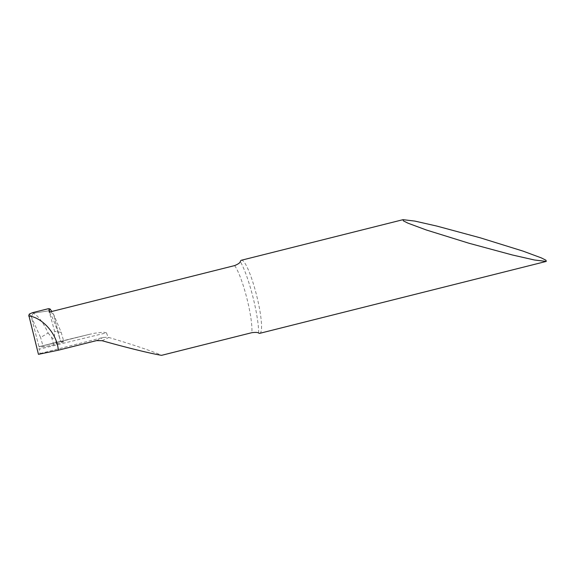 <?xml version="1.0" encoding="UTF-8"?>
<svg xmlns="http://www.w3.org/2000/svg" width="575" height="575" viewBox="0 0 575 575"><rect width="100%" height="100%" fill="white"/><g stroke="black" fill="none" stroke-linecap="round" stroke-linejoin="round"><path stroke-width="0.43" stroke-dasharray="2.88 2.16" d="M49.191 312.132A37.677 6.153 -104.1 0 1 60.598 341.564L53.619 314.41L48.99 310.773L33.372 313.195L31.23 316.566L29.347 314.065M32.387 312.714L33.372 313.195C38.338 315.963 43.254 322.561 48.135 333.004L40.595 337.525L31.23 316.566L38.963 346.66L39.129 349.241A672.843 35.902 -13.6 0 1 106.476 332.839L108.1 337.273L108.84 337.467C132.257 344.411 154.582 351.972 161.568 355.336M38.46 354.337L40.164 353.524L39.129 349.241M48.135 333.004L51.556 337.202C53.324 339.372 54.302 339.128 54.467 336.468L54.611 331.38L48.99 310.773L53.619 314.41L60.598 341.564L38.963 346.66L60.598 341.564L63.89 341.816L61.194 332.35L53.619 314.41L51.879 311.456M60.598 341.564L88.694 334.513A670.155 35.758 166.4 0 0 38.963 346.66L31.23 316.566L33.372 313.195L48.99 310.773L48.379 308.703M106.476 332.839L103.442 332.199L94.523 333.227L88.694 334.513M259.778 333.327A37.677 6.153 75.9 0 0 256.27 294.069A37.677 6.153 75.9 0 0 241.435 260.231M40.164 353.524L103.227 337.41L108.1 337.273M63.89 341.816L53.741 344.885L43.283 346.984L55.236 344.547L63.89 341.816L60.598 341.564L38.963 346.66L43.283 346.984L40.595 337.525M54.467 336.468L56.652 344.152M61.194 332.35L54.611 331.38M51.556 337.202L53.741 344.885M89.578 334.298L38.942 346.66L43.283 346.984M258.664 333.069A43.06 7.037 75.9 0 0 252.626 295.809A43.06 7.037 75.9 0 0 240.307 261.56M234.622 265.592A37.677 6.153 -104.1 0 1 246.668 297.491A37.677 6.153 -104.1 0 1 251.843 332.681M102.077 340.702L108.84 337.467M96.535 340.616L103.227 337.41"/><path stroke-width="0.86" d="M37.54 350.685L38.46 354.337L58.499 350.161L57.802 346.459C55.02 331.753 41.551 317.501 28.994 315.984L37.54 350.685L28.994 315.984M28.75 316.042A37.677 6.153 -104.1 0 1 29.347 314.065L32.387 312.714L48.379 308.703L49.953 308.897A37.677 6.153 75.9 0 0 49.191 312.132L234.622 265.592C238.179 264.126 240.077 262.782 240.307 261.56A37.677 6.153 75.9 0 1 241.435 260.231L403.075 219.664L403.341 220.836L407.977 223.179L426.327 229.986L468.999 243.254L512.411 254.991L534.441 259.993L546.25 261.424L545.984 260.252L541.348 257.902L522.998 251.103L480.326 237.834L436.914 226.097L414.884 221.095L403.075 219.664M51.879 311.456L49.953 308.897M58.499 350.161L96.535 340.616L102.077 340.702C125.903 347.444 151.096 353.647 161.568 355.336L251.843 332.681C255.659 332.228 257.938 332.357 258.664 333.069A37.677 6.153 75.9 0 0 259.778 333.327L546.25 261.424"/></g></svg>
